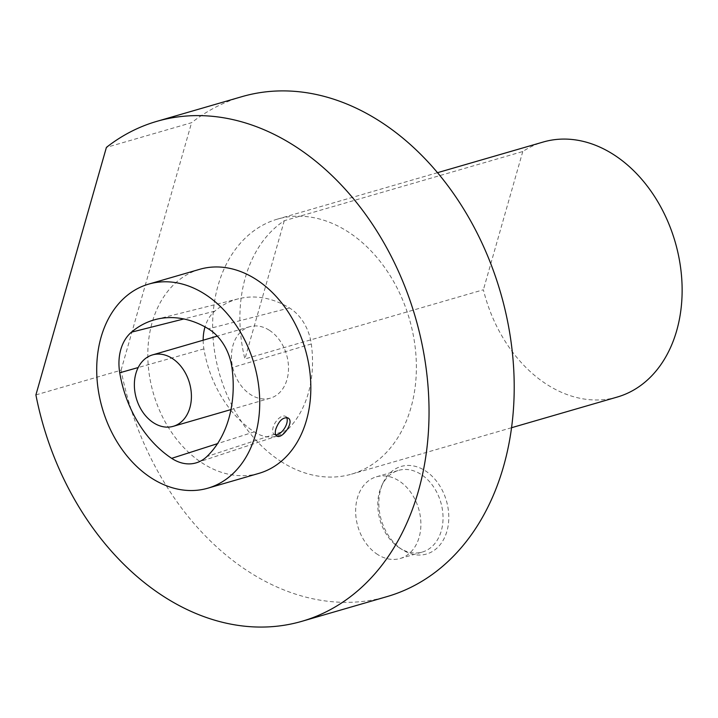 <?xml version="1.0" encoding="UTF-8"?>
<svg xmlns="http://www.w3.org/2000/svg" width="718" height="718" viewBox="0 0 718 718"><rect width="100%" height="100%" fill="white"/><g stroke="black" fill="none" stroke-linecap="round" stroke-linejoin="round"><path stroke-width="0.54" stroke-dasharray="3.59 2.69" d="M199.721 269.304A106.237 79.079 -106.2 0 0 153.383 393.374A106.237 79.079 -106.2 0 0 258.929 473.368M241.975 96.643A260.284 193.734 -106.2 0 0 191.58 122.697L106.399 147.405M35.9 394.909L121.073 370.201A260.284 193.734 -106.2 0 0 387.029 596.604M121.073 370.201L191.58 122.697M281.662 461.907A132.776 98.833 73.8 0 1 217.635 366.871A132.776 98.833 73.8 0 1 277.507 219.107A132.776 98.833 73.8 0 1 409.422 319.088A132.776 98.833 73.8 0 1 351.497 474.149A132.776 98.833 73.8 0 1 281.662 461.907M402.538 549.835A45.602 33.943 73.8 0 1 383.116 482.81A45.602 33.943 73.8 0 1 428.799 473.306A45.602 33.943 73.8 0 1 446.237 533.429A45.602 33.943 73.8 0 1 402.565 549.853A45.602 33.943 73.8 0 1 402.538 549.835M617.247 397.054A132.776 98.833 73.8 0 1 483.385 289.776L244.892 358.964A132.776 98.833 -106.2 0 1 284.274 220.722L522.767 151.525A132.776 98.833 73.8 0 1 543.257 142.011M522.767 151.525L483.385 289.776M377.749 554.583A42.533 31.655 73.8 0 1 355.643 511.934A42.533 31.655 73.8 0 1 376.411 476.806A42.533 31.655 73.8 0 1 418.666 508.838A42.533 31.655 73.8 0 1 400.114 558.505A42.533 31.655 73.8 0 1 377.749 554.583M399.89 548.157A42.533 31.655 73.8 0 1 381.779 485.637A42.533 31.655 73.8 0 1 398.562 470.389A42.533 31.655 73.8 0 1 440.816 502.412A42.533 31.655 73.8 0 1 422.265 552.079A42.533 31.655 73.8 0 1 399.917 548.175A42.533 31.655 73.8 0 1 399.89 548.157M284.274 220.722L244.892 358.964M230.846 410.229A103.033 76.691 -106.2 0 0 254.271 431.868A41.949 31.224 -106.2 0 0 277.74 435.844A41.949 31.224 -106.2 0 0 287.003 430.181A103.033 76.691 -106.2 0 0 311.298 343.967A41.949 31.224 -106.2 0 0 289.426 307.923A103.033 76.691 -106.2 0 0 238.699 298.733A103.033 76.691 -106.2 0 0 214.763 311.163A41.949 31.224 -106.2 0 0 205.016 326.887M203.167 340.206A41.949 31.224 -106.2 0 0 203.903 348.894A103.033 76.691 -106.2 0 0 230.451 409.727M269.187 330.163A37.183 27.679 -106.2 0 0 249.631 326.735A37.183 27.679 -106.2 0 0 233.413 370.156A37.183 27.679 -106.2 0 0 270.354 398.158A37.183 27.679 -106.2 0 0 288.51 367.445A37.183 27.679 -106.2 0 0 269.187 330.163M286.599 417.481A10.626 5.43 122.3 0 0 285.62 416.44A10.626 5.43 122.3 0 0 278.808 418.414A10.626 5.43 122.3 0 0 273.118 427.389A10.626 5.43 122.3 0 0 274.249 434.39A10.626 5.43 122.3 0 0 275.721 434.848M289.426 307.923L208.399 328.844M214.763 311.163L183.844 318.963M203.903 348.894L138.197 367.544M254.271 431.868L217.518 443.643M287.003 430.181L206.901 456.531M311.298 343.967L231.95 367.634M437.54 172.679L277.507 219.107M511.53 427.722L351.497 474.149M400.114 558.505L422.265 552.079M376.411 476.806L398.562 470.389M399.917 548.175L402.565 549.853M381.779 485.637L383.116 482.81M238.699 298.733L156.102 319.366M277.74 435.844L196.92 462.625M249.631 326.735L217.294 336.114M270.354 398.158L230.981 409.574M288.026 417.966L285.62 416.44M276.663 435.916L274.249 434.39"/><path stroke-width="1.08" d="M207.825 488.195L258.929 473.368A106.237 79.079 -106.2 0 0 310.813 385.62A106.237 79.079 -106.2 0 0 255.599 279.096A106.237 79.079 -106.2 0 0 199.721 269.304L148.617 284.131A106.237 79.079 -106.2 0 0 102.279 408.201A106.237 79.079 -106.2 0 0 207.825 488.195A106.237 79.079 -106.2 0 0 255.375 435.036A106.237 79.079 -106.2 0 0 204.495 293.922A106.237 79.079 -106.2 0 0 148.617 284.131M106.399 147.405A260.284 193.734 73.8 0 1 156.802 121.36A260.284 193.734 73.8 0 1 415.39 317.356A260.284 193.734 73.8 0 1 301.847 621.321A260.284 193.734 73.8 0 1 35.9 394.909L106.399 147.405M301.847 621.321L387.029 596.604A260.284 193.734 -106.2 0 0 500.563 292.648A260.284 193.734 -106.2 0 0 241.975 96.643L156.802 121.36M437.54 172.679L543.257 142.011A132.776 98.833 73.8 0 1 675.171 241.993A132.776 98.833 73.8 0 1 617.247 397.054L511.53 427.722M275.82 429.104C274.886 432.541 275.165 434.812 276.663 435.916C281.869 439.99 295.071 421.645 288.026 417.966C283.045 416.952 278.97 420.667 275.82 429.104M231.95 367.634A45.153 33.611 -106.2 0 0 208.399 328.844A106.237 79.079 -106.2 0 0 156.102 319.366A106.237 79.079 -106.2 0 0 131.421 332.183A45.153 33.611 -106.2 0 0 119.735 372.786A106.237 79.079 -106.2 0 0 171.665 458.344A45.153 33.611 -106.2 0 0 196.92 462.625A45.153 33.611 -106.2 0 0 206.901 456.531A106.237 79.079 -106.2 0 0 231.95 367.634M205.016 326.887A41.949 31.224 -106.2 0 0 203.167 340.206M230.451 409.727A103.033 76.691 -106.2 0 0 230.846 410.229M172.087 358.327A37.183 27.679 -106.2 0 0 152.53 354.898A37.183 27.679 -106.2 0 0 136.312 398.328A37.183 27.679 -106.2 0 0 173.253 426.321A37.183 27.679 -106.2 0 0 191.41 395.609A37.183 27.679 -106.2 0 0 172.087 358.327M275.721 434.848A10.626 5.43 122.3 0 0 286.751 423.44A10.626 5.43 122.3 0 0 286.599 417.481M183.844 318.963L131.421 332.183M138.197 367.544L119.735 372.786M217.518 443.643L171.665 458.344M217.294 336.114L152.53 354.898M230.981 409.574L173.253 426.321"/></g></svg>
